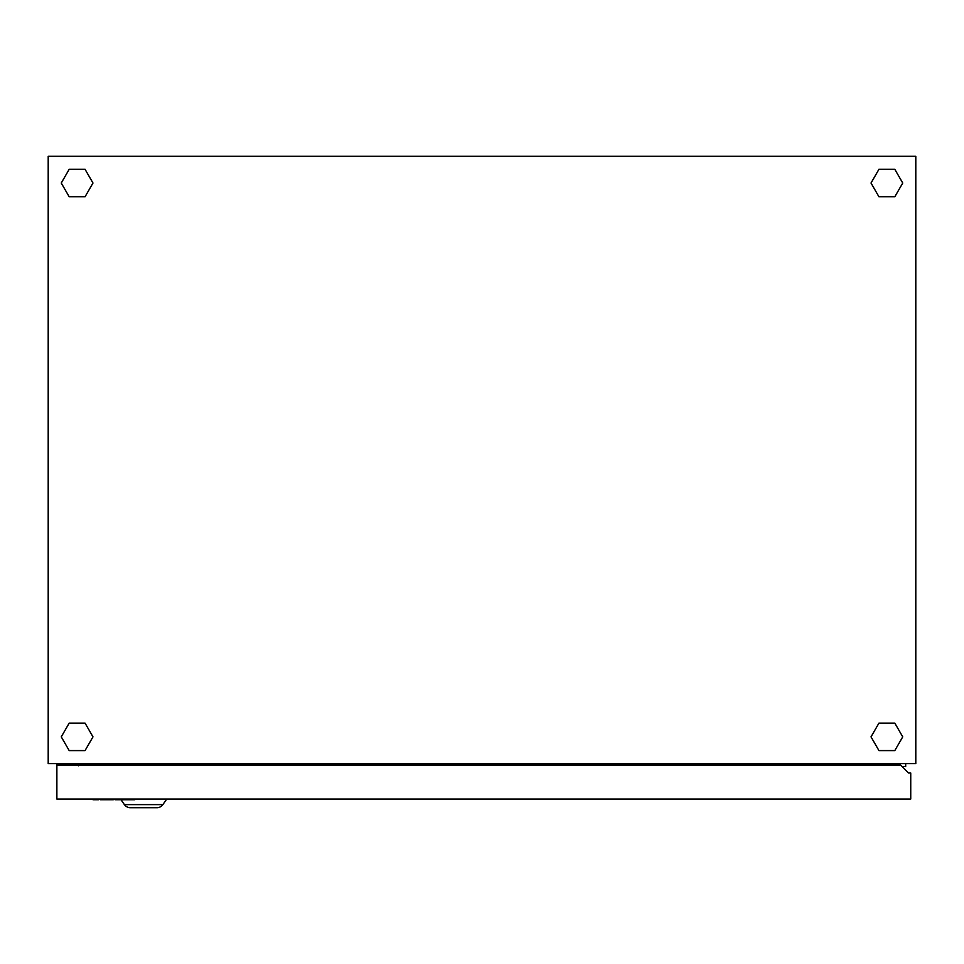 <?xml version="1.0" encoding="UTF-8"?>
<svg xmlns="http://www.w3.org/2000/svg" width="964" height="964" viewBox="0 0 964 964"><rect width="100%" height="100%" fill="white"/><g stroke="black" fill="none" stroke-linecap="round" stroke-linejoin="round"><path stroke-width="1.45" d="M85.796 763.609L85.796 765.054M48.2 763.609L915.8 763.609L915.8 156.288L48.2 156.288L48.2 763.609M905.678 763.609L905.678 766.501L902.063 766.501M878.204 763.609L878.204 765.054M881.096 765.054L881.096 763.609M894.809 723.121L878.951 723.121L871.022 736.858L878.951 750.595L894.809 750.595L902.738 736.858L894.809 723.121M894.809 196.777L902.738 183.04L894.809 169.303L878.951 169.303L871.022 183.04L878.951 196.777L894.809 196.777M69.191 196.777L85.049 196.777L92.978 183.04L85.049 169.303L69.191 169.303L61.262 183.04L69.191 196.777M69.191 723.121L61.262 736.858L69.191 750.595L85.049 750.595L92.978 736.858L85.049 723.121L69.191 723.121M78.566 764.332L56.876 764.332L56.876 799.036L910.739 799.036L910.739 773.008L908.57 773.008L900.617 765.054L56.876 765.054M878.204 764.332L881.096 764.332M121.006 799.759L124.416 804.627A7.23 7.23 0 0 0 130.333 807.712L132.068 807.712L130.333 807.712A7.23 7.23 0 0 1 124.416 804.627A7.23 7.23 0 0 0 130.333 807.712L156.939 807.712A7.23 7.23 0 0 0 162.856 804.627A7.23 7.23 0 0 1 156.939 807.712M78.566 763.609L78.566 765.006L78.747 763.609M78.566 765.778L78.566 765.006L85.796 765.006M124.416 804.627L162.856 804.627L166.772 799.036M98.593 799.036L98.593 799.759L93.026 799.759L93.026 799.036M113.258 799.036L113.258 799.759L100.449 799.759L100.449 799.036M127.911 799.036L127.911 799.759L134.779 799.759L134.779 799.036M127.911 799.759L122.536 799.759L122.536 799.036M122.536 799.759L120.681 799.759L120.681 799.036M120.681 799.759L115.114 799.759L115.114 799.036"/></g></svg>
